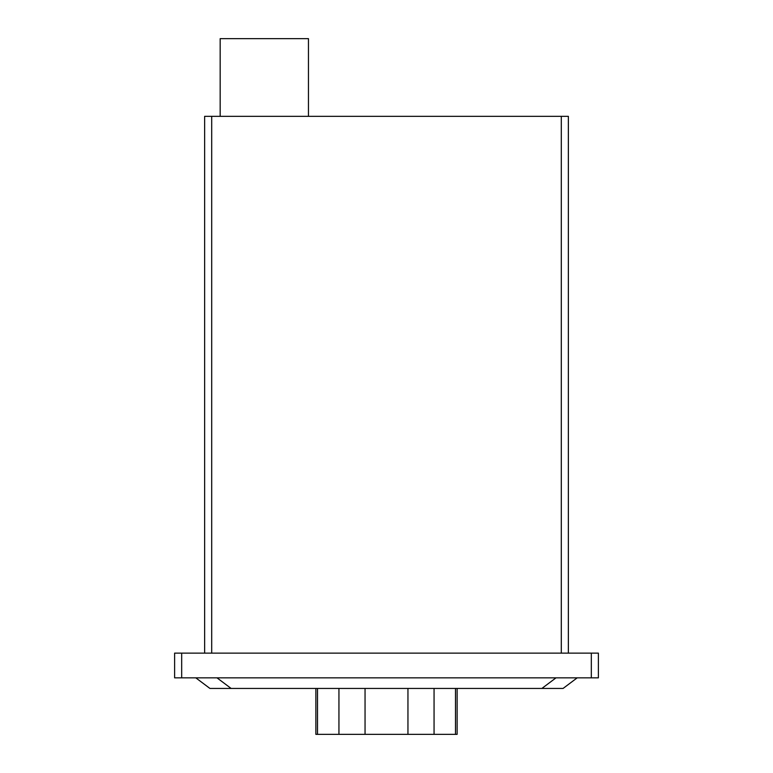 <?xml version="1.0" encoding="UTF-8"?>
<svg xmlns="http://www.w3.org/2000/svg" width="773" height="773" viewBox="0 0 773 773"><rect width="100%" height="100%" fill="white"/><g stroke="black" fill="none" stroke-linecap="round" stroke-linejoin="round"><path stroke-width="1.16" d="M568.368 653.127L568.368 116.346L204.632 116.346L204.632 653.127M181.674 677.844L181.674 653.127L174.611 653.127L174.611 677.844L598.389 677.844L598.389 653.127L591.326 653.127L591.326 677.844M181.674 653.127L591.326 653.127M308.456 116.346L308.456 38.65L220.17 38.65L220.17 116.346M407.951 688.443L407.951 734.35L457.133 734.35L457.133 688.443M434.059 688.443L434.059 734.35M455.5 688.443L455.5 734.35M315.867 688.443L315.867 734.35L407.951 734.35M317.5 688.443L317.5 734.35M338.941 688.443L338.941 734.35M365.049 688.443L365.049 734.35M556.009 677.844L541.883 688.443L563.073 688.443L577.199 677.844M541.883 688.443L231.117 688.443L216.991 677.844M195.801 677.844L209.927 688.443L231.117 688.443M561.304 116.346L561.304 653.127M211.696 653.127L211.696 116.346"/></g></svg>
